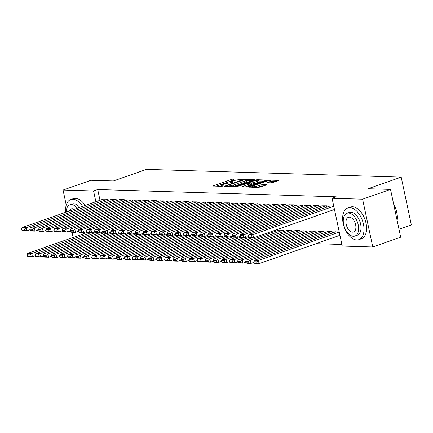 <?xml version="1.0" encoding="UTF-8"?>
<svg xmlns="http://www.w3.org/2000/svg" width="433" height="433" viewBox="0 0 433 433"><rect width="100%" height="100%" fill="white"/><g stroke="black" fill="none" stroke-linecap="round" stroke-linejoin="round"><path stroke-width="0.65" d="M241.89 179.511L242.047 179.24L233.604 178.986L231.79 179.316L213.025 186.017L221.745 186.352L223.358 185.914L222.075 185.822A4.216 0.747 -12 0 1 221.198 185.562A4.216 0.747 -12 0 1 222.779 184.61L224.299 184.074A4.216 0.747 -12 0 1 230.091 183.013L232.451 182.818L232.797 182.607L231.514 182.515A4.216 0.747 -12 0 1 230.637 182.255A4.216 0.747 -12 0 1 232.218 181.303L233.739 180.767A4.216 0.747 -12 0 1 239.53 179.706L241.89 179.511M271.621 182.872L279.052 180.447L269.402 180.079L267.594 180.409L248.829 187.105L258.479 187.473L266.479 184.972L266.972 184.674L266.701 184.593L262.685 184.474L257.808 185.881A3.524 0.622 -12 0 1 254.231 186.693A3.524 0.622 -12 0 1 252.233 186.547A3.524 0.622 -12 0 1 253.554 185.752L265.586 181.535A3.524 0.622 -12 0 1 269.164 180.723A3.524 0.622 -12 0 1 271.155 180.87A3.524 0.622 -12 0 1 269.835 181.665L267.334 182.666L271.621 182.872M332.079 198.26L362.6 199.191L372.759 246.983L342.238 246.052L332.079 198.26L336.219 196.809L97.712 189.535L93.577 190.985L95.861 201.729M66.244 205.047L63.056 190.055L90.979 180.274L113.403 180.956L146.495 169.368L401.191 177.129L368.099 188.723L390.523 189.405L362.6 199.191M63.056 190.055L93.577 190.985M253.846 179.987L254.339 179.69L254.063 179.608L244.688 179.322L242.881 179.657L224.115 186.352L233.766 186.72L235.574 186.39L253.846 179.987M257.045 179.7L266.696 180.068L247.93 186.764L246.123 187.099L241.836 186.894L250.231 183.7L247.297 183.538L236.315 186.747L255.237 180.031L257.045 179.7L257.175 180.323M398.993 229.252L411.35 224.922L401.191 177.129M326.904 207.109L326.628 205.821L321.806 205.816M332.398 232.943L332.122 231.655L327.294 231.65M310.715 206.617L310.439 205.329L305.611 205.323M316.204 232.451L315.928 231.162L311.105 231.157M294.521 206.124L294.245 204.831L289.423 204.831M300.015 231.958L299.739 230.665L294.911 230.665M278.332 205.632L278.056 204.338L273.228 204.333M283.821 231.466L283.545 230.172L278.722 230.167M262.138 205.139L261.862 203.846L257.034 203.84M245.944 204.641L245.673 203.353L240.845 203.348M229.755 204.149L229.479 202.861L224.651 202.855M213.561 203.656L213.29 202.363L208.462 202.357M197.372 203.164L197.096 201.87L192.268 201.865M181.178 202.666L180.907 201.377L176.079 201.372M164.989 202.173L164.713 200.885L159.885 200.88M148.795 201.681L148.524 200.387L143.696 200.387M132.606 201.188L132.33 199.894L127.502 199.889M116.412 200.696L116.136 199.402L111.313 199.397M97.712 189.535L99.996 200.279M316.063 243.676L341.902 244.466M108.315 200.447L108.044 199.153L103.216 199.153M124.509 200.939L124.233 199.651L119.405 199.645M140.698 201.432L140.427 200.143L135.599 200.138M156.892 201.93L156.616 200.636L151.788 200.631M173.086 202.422L172.81 201.129L167.982 201.123M189.275 202.915L188.999 201.626L184.177 201.621M205.469 203.407L205.193 202.119L200.365 202.114M221.658 203.905L221.382 202.612L216.56 202.606M237.852 204.398L237.576 203.104L232.748 203.099M254.041 204.89L253.77 203.597L248.943 203.597M275.496 230.129L275.724 231.217M270.235 205.383L269.959 204.095L265.131 204.089M291.918 231.709L291.642 230.421L286.814 230.416M286.424 205.875L286.153 204.587L281.326 204.582M308.107 232.207L307.836 230.913L303.008 230.908M302.618 206.373L302.342 205.08L297.514 205.074M324.301 232.7L324.025 231.406L319.197 231.401M318.807 206.866L318.536 205.572L313.709 205.567M339.223 231.871L335.391 231.899M333.735 206.038L329.897 206.065M390.523 189.405L400.682 237.197L372.759 246.983M73.128 237.446L72.03 232.267M235.254 180.317L232.066 180.61L216.154 186.185M251.492 180.815L246.274 180.653M244.142 179.847L226.838 185.697L226.491 185.909L227.834 186.001A4.216 0.747 -12 0 0 233.625 184.94L244.585 181.097A4.216 0.747 -12 0 0 246.166 180.144A4.216 0.747 -12 0 0 245.294 179.884L244.142 179.847M232.386 186.677A4.216 0.747 -12 0 0 233.901 186.228L233.625 184.94M246.166 180.144L246.442 181.438A4.216 0.747 -12 0 1 244.861 182.39L233.901 186.228M258.858 181.037L263.849 181.189M244.959 187.061L250.507 184.994L250.231 183.7M257.429 181.308A3.524 0.622 -12 0 0 258.75 180.507A3.524 0.622 -12 0 0 256.753 180.366A3.524 0.622 -12 0 0 253.175 181.178L248.445 182.959L253.191 182.791L257.429 181.308L257.7 182.596A3.524 0.622 -12 0 0 259.021 181.8L258.75 180.507M257.7 182.596L253.462 184.085L250.377 184.377M270.441 182.834A3.524 0.622 -12 0 0 271.431 182.158L271.155 180.87M257.229 187.435A3.524 0.622 -12 0 0 258.079 187.17L257.808 185.881M264.125 185.8L261.153 186.093L258.079 187.17M252.358 187.132L251.952 187.278M276.205 181.568L271.274 181.416M90.697 232.835L31.723 253.494L27.674 253.37L87.201 232.521M29.974 254.913L31.723 253.494L32.405 256.72L28.356 256.601L27.414 256.12L30.25 256.206L29.974 254.913L27.144 254.826L27.414 256.12M35.365 255.686L32.405 256.72L30.25 256.206M27.674 253.37L27.144 254.826M107.638 199.142L26.229 227.661L26.916 230.886L29.877 229.853M103.59 199.018L22.18 227.536L26.229 227.661L24.486 229.079L21.65 228.992L21.926 230.286L24.757 230.372L24.486 229.079M24.757 230.372L26.916 230.886L22.868 230.767L21.926 230.286M21.65 228.992L22.18 227.536M98.794 233.078L39.814 253.738L35.766 253.619L95.292 232.765M38.072 255.161L39.814 253.738L40.502 256.969L36.453 256.845L35.511 256.368L38.348 256.455L38.072 255.161L35.235 255.075L35.511 256.368M43.462 255.93L40.502 256.969L38.348 256.455M35.766 253.619L35.235 255.075M106.891 233.327L47.911 253.987L43.863 253.862L103.39 233.014M46.169 255.41L47.911 253.987L48.599 257.218L44.55 257.094L43.609 256.612L46.439 256.699L46.169 255.41L43.332 255.324L43.609 256.612M51.559 256.179L48.599 257.218L46.439 256.699M43.863 253.862L43.332 255.324M115.735 199.391L34.326 227.904L35.013 231.135L37.974 230.096M111.687 199.267L30.278 227.785L34.326 227.904L32.578 229.328L29.747 229.241L30.018 230.535L32.854 230.621L32.578 229.328M32.854 230.621L35.013 231.135L30.965 231.011L30.018 230.535M29.747 229.241L30.278 227.785M123.827 199.635L42.423 228.153L43.105 231.384L46.066 230.345M119.784 199.516L38.375 228.029L42.423 228.153L40.675 229.577L37.844 229.49L38.115 230.778L40.951 230.865L40.675 229.577M40.951 230.865L43.105 231.384L39.062 231.26L38.115 230.778M37.844 229.49L38.375 228.029M82.606 206.368A16.773 9.678 -109.3 0 0 72.852 199.234A16.773 9.678 -109.3 0 0 70.741 199.553A16.773 9.678 -109.3 0 0 65.724 212.284M85.193 205.464A16.773 9.678 -109.3 0 0 75.439 198.33A16.773 9.678 -109.3 0 0 73.329 198.644L70.741 199.553M77.361 208.208A12.075 6.971 -109.3 0 0 71.434 204.587A12.075 6.971 -109.3 0 0 69.913 204.82L72.295 203.986A12.075 6.971 70.7 0 1 73.816 203.754A12.075 6.971 70.7 0 1 79.737 207.375M74.184 209.318A7.783 4.492 -109.3 0 0 72.316 208.722A7.783 4.492 -109.3 0 0 71.331 208.868A7.783 4.492 -109.3 0 0 69.388 211.001M69.913 204.82A12.075 6.971 -109.3 0 0 66.211 212.11M393.662 204.17A16.367 9.445 70.7 0 1 397.121 220.451M397.115 220.424A16.773 9.678 -109.3 0 0 393.721 204.441M356.76 239.974A16.773 9.678 -109.3 0 0 358.87 239.655A16.773 9.678 -109.3 0 0 363.011 222.373A16.773 9.678 -109.3 0 0 349.891 207.683A16.773 9.678 -109.3 0 0 347.78 207.997A16.773 9.678 -109.3 0 0 343.64 225.284A16.773 9.678 -109.3 0 0 356.76 239.974M358.87 239.655L361.458 238.751A16.773 9.678 -109.3 0 0 365.598 221.469A16.773 9.678 -109.3 0 0 352.478 206.774A16.773 9.678 -109.3 0 0 350.367 207.093L347.78 207.997M346.957 213.263L349.334 212.43A12.075 6.971 70.7 0 1 350.854 212.202A12.075 6.971 70.7 0 1 360.299 222.779A12.075 6.971 70.7 0 1 357.317 235.227L354.941 236.055A12.075 6.971 -109.3 0 0 357.918 223.612A12.075 6.971 -109.3 0 0 348.478 213.036A12.075 6.971 -109.3 0 0 346.957 213.263A12.075 6.971 -109.3 0 0 343.975 225.707A12.075 6.971 -109.3 0 0 353.42 236.288A12.075 6.971 -109.3 0 0 354.941 236.055M349.355 217.171A7.783 4.492 -109.3 0 0 348.376 217.317A7.783 4.492 -109.3 0 0 346.454 225.339A7.783 4.492 -109.3 0 0 352.538 232.153A7.783 4.492 -109.3 0 0 353.517 232.007A7.783 4.492 -109.3 0 0 355.439 223.985A7.783 4.492 -109.3 0 0 349.355 217.171M114.989 233.576L56.009 254.236L51.96 254.111L111.487 233.257M54.26 255.654L56.009 254.236L56.696 257.462L52.647 257.337L51.706 256.861L54.536 256.948L54.26 255.654L51.43 255.567L51.706 256.861M59.657 256.428L56.696 257.462L54.536 256.948M51.96 254.111L51.43 255.567M123.08 233.82L64.106 254.48L60.057 254.355L119.584 233.506M62.357 255.903L64.106 254.48L64.788 257.711L60.744 257.586L59.797 257.105L62.633 257.191L62.357 255.903L59.527 255.816L59.797 257.105M67.748 256.672L64.788 257.711L62.633 257.191M60.057 254.355L59.527 255.816M131.924 199.884L50.515 228.402L51.202 231.628L54.163 230.594M127.876 199.759L46.466 228.278L50.515 228.402L48.772 229.82L45.936 229.734L46.212 231.027L49.048 231.114L48.772 229.82M49.048 231.114L51.202 231.628L47.154 231.503L46.212 231.027M45.936 229.734L46.466 228.278M140.021 200.133L58.612 228.646L59.299 231.877L62.26 230.838M135.973 200.008L54.563 228.521L58.612 228.646L56.869 230.069L54.033 229.983L54.309 231.276L57.14 231.357L56.869 230.069M57.14 231.357L59.299 231.877L55.251 231.752L54.309 231.276M54.033 229.983L54.563 228.521M131.177 234.069L72.197 254.728L68.154 254.604L127.675 233.755M70.455 256.147L72.197 254.728L72.885 257.954L68.836 257.835L67.894 257.354L70.731 257.44L70.455 256.147L67.618 256.06L67.894 257.354M75.845 256.921L72.885 257.954L70.731 257.44M68.154 254.604L67.618 256.06M148.118 200.376L66.709 228.895L67.396 232.12L70.357 231.087M144.07 200.252L62.661 228.77L66.709 228.895L64.961 230.313L62.13 230.226L62.406 231.52L65.237 231.606L64.961 230.313M65.237 231.606L67.396 232.12L63.348 232.001L62.406 231.52M62.13 230.226L62.661 228.77M139.274 234.313L80.294 254.972L76.246 254.853L135.773 233.999M78.552 256.396L80.294 254.972L80.982 258.203L76.933 258.079L75.992 257.603L78.822 257.689L78.552 256.396L75.715 256.309L75.992 257.603M83.942 257.164L80.982 258.203L78.822 257.689M76.246 254.853L75.715 256.309M156.21 200.625L74.806 229.138L75.488 232.369L78.449 231.336M152.167 200.501L70.758 229.019L74.806 229.138L73.058 230.562L70.227 230.475L70.498 231.769L73.334 231.855L73.058 230.562M73.334 231.855L75.488 232.369L71.445 232.245L70.498 231.769M70.227 230.475L70.758 229.019M147.372 234.562L88.392 255.221L84.343 255.097L143.87 234.248M86.643 256.645L88.392 255.221L89.079 258.452L85.03 258.328L84.089 257.846L86.919 257.933L86.643 256.645L83.813 256.558L84.089 257.846M92.04 257.413L89.079 258.452L86.919 257.933M84.343 255.097L83.813 256.558M155.469 234.81L96.489 255.47L92.44 255.346L151.967 234.491M94.74 256.888L96.489 255.47L97.176 258.696L93.127 258.571L92.18 258.095L95.016 258.182L94.74 256.888L91.91 256.801L92.18 258.095M100.131 257.662L97.176 258.696L95.016 258.182M92.44 255.346L91.91 256.801M163.56 235.054L104.586 255.714L100.537 255.589L160.064 234.74M102.838 257.137L104.586 255.714L105.268 258.945L101.219 258.82L100.277 258.339L103.114 258.425L102.838 257.137L100.001 257.05L100.277 258.339M108.228 257.906L105.268 258.945L103.114 258.425M100.537 255.589L100.001 257.05M171.657 235.303L112.677 255.963L108.629 255.838L168.156 234.989M110.935 257.381L112.677 255.963L113.365 259.188L109.316 259.069L108.374 258.588L111.205 258.674L110.935 257.381L108.098 257.294L108.374 258.588M116.325 258.155L113.365 259.188L111.205 258.674M108.629 255.838L108.098 257.294M179.755 235.547L120.775 256.206L116.726 256.087L176.253 235.233M119.032 257.63L120.775 256.206L121.462 259.437L117.413 259.313L116.472 258.837L119.302 258.923L119.032 257.63L116.196 257.543L116.472 258.837M124.423 258.404L121.462 259.437L119.302 258.923M116.726 256.087L116.196 257.543M187.852 235.796L128.872 256.455L124.823 256.331L184.35 235.482M127.123 257.879L128.872 256.455L129.559 259.686L125.51 259.562L124.569 259.08L127.399 259.167L127.123 257.879L124.293 257.792L124.569 259.08M132.52 258.647L129.559 259.686L127.399 259.167M124.823 256.331L124.293 257.792M195.943 236.045L136.969 256.704L132.92 256.58L192.447 235.725M135.22 258.122L136.969 256.704L137.651 259.93L133.608 259.805L132.66 259.329L135.497 259.416L135.22 258.122L132.39 258.036L132.66 259.329M140.611 258.896L137.651 259.93L135.497 259.416M132.92 256.58L132.39 258.036M204.04 236.288L145.06 256.948L141.012 256.823L200.539 235.974M143.318 258.371L145.06 256.948L145.748 260.179L141.699 260.054L140.757 259.578L143.594 259.659L143.318 258.371L140.481 258.284L140.757 259.578M148.708 259.14L145.748 260.179L143.594 259.659M141.012 256.823L140.481 258.284M212.138 236.537L153.158 257.197L149.109 257.072L208.636 236.223M151.415 258.615L153.158 257.197L153.845 260.428L149.796 260.303L148.855 259.822L151.685 259.908L151.415 258.615L148.579 258.528L148.855 259.822M156.806 259.389L153.845 260.428L151.685 259.908M149.109 257.072L148.579 258.528M164.307 200.869L82.898 229.387L83.585 232.618L86.546 231.579M160.259 200.75L78.855 229.263L82.898 229.387L81.155 230.811L78.319 230.724L78.595 232.012L81.431 232.099L81.155 230.811M81.431 232.099L83.585 232.618L79.537 232.494L78.595 232.012M78.319 230.724L78.855 229.263M172.404 201.118L90.995 229.636L91.682 232.862L94.643 231.828M168.356 200.993L86.946 229.512L90.995 229.636L89.252 231.054L86.416 230.968L86.692 232.261L89.523 232.348L89.252 231.054M89.523 232.348L91.682 232.862L87.634 232.738L86.692 232.261M86.416 230.968L86.946 229.512M180.501 201.367L99.092 229.88L99.779 233.111L102.74 232.072M176.453 201.242L95.043 229.755L99.092 229.88L97.344 231.303L94.513 231.217L94.789 232.51L97.62 232.597L97.344 231.303M97.62 232.597L99.779 233.111L95.731 232.986L94.789 232.51M94.513 231.217L95.043 229.755M188.599 201.61L107.189 230.129L107.877 233.36L110.832 232.321M184.55 201.486L103.141 230.004L107.189 230.129L105.441 231.547L102.61 231.46L102.881 232.754L105.717 232.84L105.441 231.547M105.717 232.84L107.877 233.36L103.828 233.235L102.881 232.754M102.61 231.46L103.141 230.004M196.69 201.859L115.286 230.372L115.968 233.604L118.929 232.57M192.642 201.735L111.238 230.253L115.286 230.372L113.538 231.796L110.702 231.709L110.978 233.003L113.814 233.089L113.538 231.796M113.814 233.089L115.968 233.604L111.92 233.479L110.978 233.003M110.702 231.709L111.238 230.253M204.787 202.103L123.378 230.621L124.065 233.852L127.026 232.813M200.739 201.984L119.329 230.497L123.378 230.621L121.635 232.045L118.799 231.958L119.075 233.246L121.906 233.333L121.635 232.045M121.906 233.333L124.065 233.852L120.017 233.728L119.075 233.246M118.799 231.958L119.329 230.497M212.884 202.352L131.475 230.87L132.162 234.096L135.123 233.062M208.836 202.227L127.426 230.746L131.475 230.87L129.732 232.288L126.896 232.202L127.172 233.495L130.003 233.582L129.732 232.288M130.003 233.582L132.162 234.096L128.114 233.977L127.172 233.495M126.896 232.202L127.426 230.746M220.982 202.601L139.572 231.114L140.26 234.345L143.22 233.306M216.933 202.476L135.524 230.995L139.572 231.114L137.824 232.537L134.993 232.451L135.269 233.744L138.1 233.831L137.824 232.537M138.1 233.831L140.26 234.345L136.211 234.221L135.269 233.744M134.993 232.451L135.524 230.995M229.073 202.844L147.669 231.363L148.351 234.594L151.312 233.555M225.03 202.72L143.621 231.238L147.669 231.363L145.921 232.781L143.09 232.7L143.361 233.988L146.197 234.074L145.921 232.781M146.197 234.074L148.351 234.594L144.308 234.47L143.361 233.988M143.09 232.7L143.621 231.238M220.235 236.781L161.255 257.44L157.206 257.321L216.733 236.467M159.506 258.864L161.255 257.44L161.942 260.671L157.893 260.547L156.952 260.071L159.782 260.157L159.506 258.864L156.676 258.777L156.952 260.071M164.903 259.638L161.942 260.671L159.782 260.157M157.206 257.321L156.676 258.777M237.17 203.093L155.761 231.612L156.448 234.838L159.409 233.804M233.122 202.969L151.712 231.487L155.761 231.612L154.018 233.03L151.182 232.943L151.458 234.237L154.294 234.323L154.018 233.03M154.294 234.323L156.448 234.838L152.4 234.713L151.458 234.237M151.182 232.943L151.712 231.487M228.326 237.03L169.352 257.689L165.303 257.565L224.83 236.716M167.603 259.113L169.352 257.689L170.034 260.92L165.991 260.796L165.043 260.314L167.88 260.401L167.603 259.113L164.773 259.026L165.043 260.314M172.994 259.881L170.034 260.92L167.88 260.401M165.303 257.565L164.773 259.026M245.267 203.342L163.858 231.855L164.545 235.087L167.506 234.047M241.219 203.218L159.809 231.731L163.858 231.855L162.115 233.279L159.279 233.192L159.555 234.48L162.386 234.567L162.115 233.279M162.386 234.567L164.545 235.087L160.497 234.962L159.555 234.48M159.279 233.192L159.809 231.731M236.423 237.279L177.443 257.938L173.4 257.814L232.922 236.959M175.701 259.356L177.443 257.938L178.131 261.164L174.082 261.045L173.14 260.563L175.977 260.65L175.701 259.356L172.864 259.27L173.14 260.563M181.091 260.13L178.131 261.164L175.977 260.65M173.4 257.814L172.864 259.27M253.365 203.586L171.955 232.104L172.643 235.33L175.603 234.296M249.316 203.461L167.907 231.98L171.955 232.104L170.207 233.522L167.376 233.436L167.652 234.729L170.483 234.816L170.207 233.522M170.483 234.816L172.643 235.33L168.594 235.211L167.652 234.729M167.376 233.436L167.907 231.98M244.521 237.522L185.541 258.182L181.492 258.063L241.019 237.208M183.798 259.605L185.541 258.182L186.228 261.413L182.179 261.288L181.238 260.812L184.068 260.899L183.798 259.605L180.962 259.519L181.238 260.812M189.189 260.374L186.228 261.413L184.068 260.899M181.492 258.063L180.962 259.519M261.462 203.835L180.052 232.348L180.74 235.579L183.695 234.54M257.413 203.71L176.004 232.229L180.052 232.348L178.304 233.771L175.473 233.685L175.744 234.978L178.58 235.065L178.304 233.771M178.58 235.065L180.74 235.579L176.691 235.455L175.744 234.978M175.473 233.685L176.004 232.229M252.618 237.771L193.638 258.431L189.589 258.306L249.116 237.457M191.889 259.849L193.638 258.431L194.325 261.662L190.276 261.537L189.335 261.056L192.165 261.142L191.889 259.849L189.059 259.768L189.335 261.056M197.286 260.623L194.325 261.662L192.165 261.142M189.589 258.306L189.059 259.768M269.553 204.078L188.144 232.597L188.831 235.828L191.792 234.789M265.505 203.959L184.101 232.472L188.144 232.597L186.401 234.02L183.565 233.934L183.841 235.222L186.677 235.308L186.401 234.02M186.677 235.308L188.831 235.828L184.783 235.704L183.841 235.222M183.565 233.934L184.101 232.472M283.144 230.161L201.735 258.68L197.686 258.555L279.096 230.037M199.986 260.098L201.735 258.68L202.422 261.905L198.374 261.781L197.426 261.305L200.263 261.391L199.986 260.098L197.156 260.011L197.426 261.305M205.377 260.872L202.422 261.905L200.263 261.391M197.686 258.555L197.156 260.011M277.65 204.327L196.241 232.846L196.928 236.072L199.889 235.038M273.602 204.203L192.192 232.721L196.241 232.846L194.498 234.264L191.662 234.177L191.938 235.471L194.769 235.557L194.498 234.264M194.769 235.557L196.928 236.072L192.88 235.947L191.938 235.471M191.662 234.177L192.192 232.721M291.236 230.41L209.832 258.923L205.783 258.799L287.187 230.286M208.084 260.347L209.832 258.923L210.514 262.154L206.465 262.03L205.523 261.548L208.36 261.635L208.084 260.347L205.247 260.26L205.523 261.548M213.474 261.115L210.514 262.154L208.36 261.635M205.783 258.799L205.247 260.26M285.748 204.576L204.338 233.089L205.026 236.321L207.986 235.281M281.699 204.452L200.29 232.965L204.338 233.089L202.59 234.513L199.759 234.426L200.035 235.714L202.866 235.801L202.59 234.513M202.866 235.801L205.026 236.321L200.977 236.196L200.035 235.714M199.759 234.426L200.29 232.965M299.333 230.654L217.923 259.172L213.875 259.048L295.284 230.529M216.181 260.59L217.923 259.172L218.611 262.398L214.562 262.279L213.621 261.797L216.457 261.884L216.181 260.59L213.345 260.504L213.621 261.797M221.572 261.364L218.611 262.398L216.457 261.884M213.875 259.048L213.345 260.504M293.845 204.82L212.435 233.338L213.123 236.564L216.078 235.53M289.796 204.695L208.387 233.214L212.435 233.338L210.687 234.756L207.856 234.67L208.127 235.963L210.963 236.05L210.687 234.756M210.963 236.05L213.123 236.564L209.074 236.445L208.127 235.963M207.856 234.67L208.387 233.214M307.43 230.903L226.021 259.416L221.972 259.297L303.381 230.778M224.278 260.839L226.021 259.416L226.708 262.647L222.659 262.522L221.718 262.046L224.548 262.133L224.278 260.839L221.442 260.753L221.718 262.046M229.669 261.608L226.708 262.647L224.548 262.133M221.972 259.297L221.442 260.753M301.936 205.069L220.532 233.582L221.214 236.813L224.175 235.774M297.888 204.944L216.484 233.463L220.532 233.582L218.784 235.005L215.953 234.919L216.224 236.212L219.06 236.299L218.784 235.005M219.06 236.299L221.214 236.813L217.166 236.689L216.224 236.212M215.953 234.919L216.484 233.463M315.527 231.146L234.118 259.665L230.069 259.54L311.479 231.027M232.369 261.088L234.118 259.665L234.805 262.896L230.757 262.771L229.815 262.29L232.645 262.376L232.369 261.088L229.539 261.002L229.815 262.29M237.766 261.857L234.805 262.896L232.645 262.376M230.069 259.54L229.539 261.002M310.033 205.312L228.624 233.831L229.311 237.062L232.272 236.023M305.985 205.193L224.575 233.706L228.624 233.831L226.881 235.254L224.045 235.168L224.321 236.456L227.157 236.542L226.881 235.254M227.157 236.542L229.311 237.062L225.263 236.938L224.321 236.456M224.045 235.168L224.575 233.706M323.619 231.395L242.215 259.914L238.166 259.789L319.576 231.271M240.467 261.332L242.215 259.914L242.897 263.14L238.854 263.015L237.906 262.539L240.743 262.625L240.467 261.332L237.636 261.245L237.906 262.539M245.857 262.106L242.897 263.14L240.743 262.625M238.166 259.789L237.636 261.245M318.131 205.561L236.721 234.08L237.408 237.306L240.369 236.272M314.082 205.437L232.673 233.955L236.721 234.08L234.978 235.498L232.142 235.411L232.418 236.705L235.249 236.791L234.978 235.498M235.249 236.791L237.408 237.306L233.36 237.181L232.418 236.705M232.142 235.411L232.673 233.955M331.716 231.644L250.306 260.157L246.263 260.033L327.667 231.52M248.564 261.581L250.306 260.157L250.994 263.388L246.945 263.264L246.004 262.782L248.84 262.869L248.564 261.581L245.727 261.494L246.004 262.782M253.954 262.349L250.994 263.388L248.84 262.869M246.263 260.033L245.727 261.494M326.228 205.81L244.818 234.323L245.506 237.555L248.466 236.515M322.179 205.686L240.77 234.199L244.818 234.323L243.07 235.747L240.239 235.66L240.515 236.948L243.346 237.035L243.07 235.747M243.346 237.035L245.506 237.555L241.457 237.43L240.515 236.948M240.239 235.66L240.77 234.199M339.272 232.077L258.404 260.406L254.355 260.282L335.764 231.763M256.661 261.824L258.404 260.406L259.091 263.632L255.042 263.513L254.101 263.031L256.931 263.118L256.661 261.824L253.825 261.738L254.101 263.031M339.954 235.308L259.091 263.632L256.931 263.118M254.355 260.282L253.825 261.738M333.778 206.243L252.915 234.572L253.597 237.798L334.465 209.475M330.276 205.929L248.867 234.448L252.915 234.572L251.167 235.99L248.336 235.904L248.607 237.197L251.443 237.284L251.167 235.99M251.443 237.284L253.597 237.798L249.554 237.679L248.607 237.197M248.336 235.904L248.867 234.448M231.617 183.013L231.514 182.515M222.178 186.32L222.075 185.822M213.604 186.109L213.523 185.719M232.066 180.61L231.79 179.316M233.88 180.28L233.604 178.986M224.689 186.444L224.608 186.055M242.962 180.052L242.881 179.657M244.802 179.868L244.688 179.322M254.122 179.879L254.063 179.608M226.8 186.509L226.681 185.963M227.947 186.542L227.834 186.001M244.861 182.39L244.585 181.097M242.41 186.986L242.328 186.596M250.014 185.292L249.738 183.998M255.356 180.593L255.237 180.031M248.834 183.587L248.715 183.04M251.654 184.415L251.378 183.121M253.462 184.085L253.191 182.791M267.913 182.758L267.832 182.369M270.084 182.823L269.835 181.665M261.153 186.093L260.877 184.804M262.961 185.762L262.685 184.474M266.755 184.864L266.701 184.593M249.403 187.197L249.321 186.807M267.713 180.962L267.594 180.409M269.532 180.685L269.402 180.079M278.836 180.631L278.782 180.361M230.805 183.035L230.637 182.255M221.366 186.342L221.198 185.562M226.616 186.504L226.491 185.909M248.574 183.576L248.445 182.959M252.39 187.289L252.233 186.547"/></g></svg>
